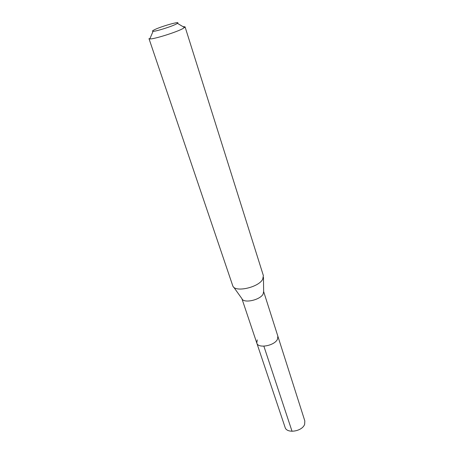 <?xml version="1.0" encoding="UTF-8"?>
<svg xmlns="http://www.w3.org/2000/svg" width="454" height="454" viewBox="0 0 454 454"><rect width="100%" height="100%" fill="white"/><g stroke="black" fill="none" stroke-linecap="round" stroke-linejoin="round"><path stroke-width="0.68" d="M241.891 298.624L285.089 427.373C286.69 433.939 302.432 431.465 304.657 424.235L304.821 420.926L277.854 336.193L277.502 339.155C274.761 345.732 258.093 348.842 256.799 343.076L257.231 339.898M263.462 277.337L263.638 291.559L263.11 294.073C260.153 300.1 243.469 303.669 241.914 298.658L233.657 287.081M256.799 343.076C258.093 348.842 274.761 345.732 277.502 339.155L277.854 336.193L263.638 291.519M232.703 285.628L232.8 285.884C234.775 292.716 258.502 287.552 262.696 279.278L263.377 275.606L185.056 26.843L183.365 28.324C177.418 31.899 153.73 39.367 149.814 38.908L148.98 38.63L232.703 285.628M182.973 26.621L185.056 26.843M176.572 23.875C172.31 26.315 155.892 31.508 153.077 31.309C152.067 31.286 152.334 30.861 153.895 30.032C159.95 26.701 181.549 20.544 177.423 23.353L176.572 23.875M292.047 431.3L263.87 346.181M153.077 31.309L149.814 38.908M177.423 23.353L184.551 27.558"/></g></svg>
